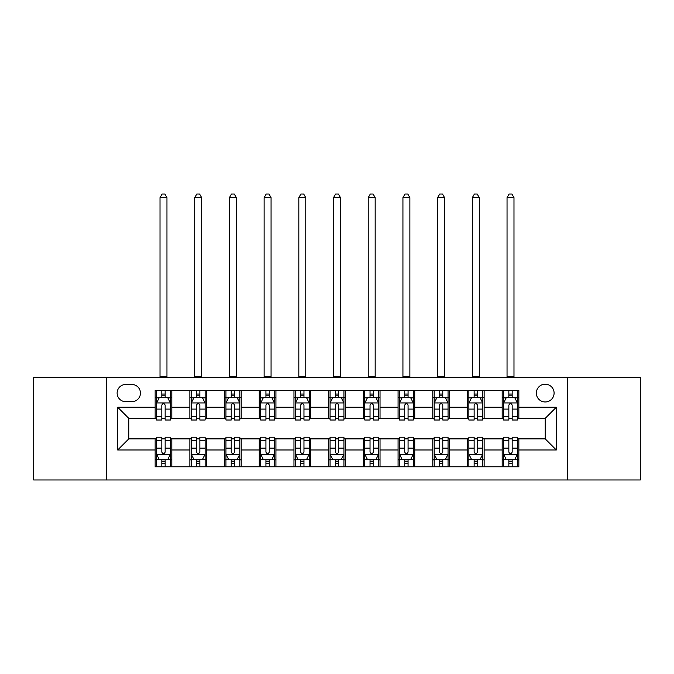 <?xml version="1.0" encoding="UTF-8"?>
<svg xmlns="http://www.w3.org/2000/svg" width="674" height="674" viewBox="0 0 674 674"><rect width="100%" height="100%" fill="white"/><g stroke="black" fill="none" stroke-linecap="round" stroke-linejoin="round"><path stroke-width="1.01" d="M545.215 384.197A8.88 8.88 0 0 0 536.327 393.077A8.88 8.88 0 0 0 545.215 401.965A8.88 8.88 0 0 0 554.095 393.077A8.88 8.88 0 0 0 545.215 384.197M567.424 479.972L640.3 479.972L640.3 377.255L567.424 377.255L567.424 479.972L106.576 479.972L106.576 377.255L33.7 377.255L33.7 479.972L106.576 479.972M125.735 401.687L131.843 401.687A8.61 8.61 0 0 0 140.445 393.077A8.61 8.61 0 0 0 131.843 384.475L125.735 384.475A8.61 8.61 0 0 0 117.124 393.077A8.61 8.61 0 0 0 125.735 401.687M567.424 377.255L106.576 377.255M155.155 449.988L117.68 449.988L117.68 407.239L155.155 407.239L155.155 418.343L128.785 418.343L128.785 438.884L155.155 438.884L155.155 466.787L518.845 466.787L518.845 438.884L545.215 438.884L545.215 418.343L518.845 418.343L518.845 407.239L556.32 407.239L556.32 449.988L518.845 449.988M518.845 407.239L518.845 390.44L155.155 390.44L155.155 407.239M502.181 390.44L502.181 418.343L503.571 418.343M508.845 418.343L512.181 418.343M517.455 418.343L518.845 418.343M502.181 418.343L482.752 418.343M467.478 390.44L467.478 418.343L468.868 418.343M474.142 418.343L477.478 418.343M467.478 418.343L448.05 418.343M432.775 390.44L432.775 418.343L434.166 418.343M439.44 418.343L442.776 418.343M432.775 418.343L413.347 418.343M398.073 390.44L398.073 418.343L399.463 418.343M404.737 418.343L408.073 418.343M398.073 418.343L378.645 418.343M363.37 390.44L363.37 418.343L364.76 418.343M370.034 418.343L373.371 418.343M363.37 418.343L343.942 418.343M328.668 390.44L328.668 418.343L330.058 418.343M335.332 418.343L338.668 418.343M328.668 418.343L309.24 418.343M293.965 390.44L293.965 418.343L295.355 418.343M300.629 418.343L303.966 418.343M293.965 418.343L274.537 418.343M259.263 390.44L259.263 418.343L260.653 418.343M265.927 418.343L269.263 418.343M259.263 418.343L239.834 418.343M224.56 390.44L224.56 418.343L225.95 418.343M231.224 418.343L234.56 418.343M224.56 418.343L205.132 418.343M189.857 390.44L189.857 418.343L191.248 418.343M196.522 418.343L199.858 418.343M189.857 418.343L170.429 418.343M155.155 418.343L156.545 418.343M161.819 418.343L165.155 418.343M155.155 438.884L156.545 438.884M161.819 438.884L165.155 438.884M170.429 438.884L171.819 438.884L171.819 466.787M191.248 438.884L171.819 438.884M196.522 438.884L199.858 438.884M205.132 438.884L206.522 438.884L206.522 466.787M225.95 438.884L206.522 438.884M231.224 438.884L234.56 438.884M239.834 438.884L241.225 438.884L241.225 466.787M260.653 438.884L241.225 438.884M265.927 438.884L269.263 438.884M274.537 438.884L275.927 438.884L275.927 466.787M295.355 438.884L275.927 438.884M300.629 438.884L303.966 438.884M309.24 438.884L310.63 438.884L310.63 466.787M330.058 438.884L310.63 438.884M335.332 438.884L338.668 438.884M343.942 438.884L345.332 438.884L345.332 466.787M364.76 438.884L345.332 438.884M370.034 438.884L373.371 438.884M378.645 438.884L380.035 438.884L380.035 466.787M399.463 438.884L380.035 438.884M404.737 438.884L408.073 438.884M413.347 438.884L414.737 438.884L414.737 466.787M434.166 438.884L414.737 438.884M439.44 438.884L442.776 438.884M448.05 438.884L449.44 438.884L449.44 466.787M468.868 438.884L449.44 438.884M474.142 438.884L477.478 438.884M482.752 438.884L484.143 438.884L484.143 466.787M503.571 438.884L484.143 438.884M508.845 438.884L512.181 438.884M517.455 438.884L518.845 438.884M171.819 390.44L171.819 418.343M155.155 397.382L156.545 397.382M161.819 397.382L165.155 397.382M170.429 397.382L171.819 397.382M155.155 459.845L156.545 459.845M161.819 459.845L165.155 459.845M170.429 459.845L171.819 459.845M189.857 438.884L189.857 466.787M206.522 390.44L206.522 418.343M189.857 397.382L191.248 397.382M196.522 397.382L199.858 397.382M205.132 397.382L206.522 397.382M189.857 459.845L191.248 459.845M196.522 459.845L199.858 459.845M205.132 459.845L206.522 459.845M224.56 438.884L224.56 466.787M224.56 459.845L225.95 459.845M231.224 459.845L234.56 459.845M239.834 459.845L241.225 459.845M241.225 390.44L241.225 418.343M224.56 397.382L225.95 397.382M231.224 397.382L234.56 397.382M239.834 397.382L241.225 397.382M259.263 438.884L259.263 466.787M259.263 459.845L260.653 459.845M265.927 459.845L269.263 459.845M274.537 459.845L275.927 459.845M275.927 390.44L275.927 418.343M259.263 397.382L260.653 397.382M265.927 397.382L269.263 397.382M274.537 397.382L275.927 397.382M293.965 438.884L293.965 466.787M293.965 459.845L295.355 459.845M300.629 459.845L303.966 459.845M309.24 459.845L310.63 459.845M310.63 390.44L310.63 418.343M293.965 397.382L295.355 397.382M300.629 397.382L303.966 397.382M309.24 397.382L310.63 397.382M328.668 438.884L328.668 466.787M328.668 459.845L330.058 459.845M335.332 459.845L338.668 459.845M343.942 459.845L345.332 459.845M345.332 390.44L345.332 418.343M328.668 397.382L330.058 397.382M335.332 397.382L338.668 397.382M343.942 397.382L345.332 397.382M363.37 438.884L363.37 466.787M363.37 459.845L364.76 459.845M370.034 459.845L373.371 459.845M378.645 459.845L380.035 459.845M380.035 390.44L380.035 418.343M363.37 397.382L364.76 397.382M370.034 397.382L373.371 397.382M378.645 397.382L380.035 397.382M398.073 438.884L398.073 466.787M398.073 459.845L399.463 459.845M404.737 459.845L408.073 459.845M413.347 459.845L414.737 459.845M414.737 390.44L414.737 418.343M398.073 397.382L399.463 397.382M404.737 397.382L408.073 397.382M413.347 397.382L414.737 397.382M432.775 438.884L432.775 466.787M432.775 459.845L434.166 459.845M439.44 459.845L442.776 459.845M448.05 459.845L449.44 459.845M449.44 390.44L449.44 418.343M432.775 397.382L434.166 397.382M439.44 397.382L442.776 397.382M448.05 397.382L449.44 397.382M467.478 438.884L467.478 466.787M467.478 459.845L468.868 459.845M474.142 459.845L477.478 459.845M482.752 459.845L484.143 459.845M484.143 390.44L484.143 418.343M467.478 397.382L468.868 397.382M474.142 397.382L477.478 397.382M482.752 397.382L484.143 397.382M502.181 438.884L502.181 466.787M502.181 459.845L503.571 459.845M508.845 459.845L512.181 459.845M517.455 459.845L518.845 459.845M502.181 397.382L503.571 397.382M508.845 397.382L512.181 397.382M517.455 397.382L518.845 397.382M128.785 418.343L117.68 407.239M128.785 438.884L117.68 449.988M556.32 407.239L545.215 418.343M556.32 449.988L545.215 438.884M165.155 394.054L161.819 394.054M170.429 416.532L165.155 416.532L165.155 420.012L170.429 420.012L170.429 403.077L167.649 397.525L159.325 397.525L156.545 403.077L156.545 420.012L161.819 420.012L161.819 416.532L156.545 416.532M156.545 403.077L156.545 390.44M170.429 403.077L170.429 390.44M161.819 397.525L161.819 390.44M165.155 390.44L165.155 397.525M165.155 416.532L165.155 405.158C164.043 403.018 162.931 403.018 161.819 405.158L161.819 416.532M160.016 377.255L160.016 197.634L166.958 197.634L164.877 194.028L162.097 194.028L160.016 197.634M166.958 377.255L166.958 197.634M161.819 463.181L165.155 463.181M156.545 440.703L161.819 440.703L161.819 437.224L156.545 437.224L156.545 454.158L159.325 459.71L167.649 459.71L170.429 454.158L170.429 437.224L165.155 437.224L165.155 440.703L170.429 440.703M170.429 454.158L170.429 466.787M156.545 454.158L156.545 466.787M165.155 459.71L165.155 466.787M161.819 466.787L161.819 459.71M161.819 440.703L161.819 452.077C162.931 454.209 164.043 454.209 165.155 452.077L165.155 440.703M199.858 394.054L196.522 394.054M205.132 416.532L199.858 416.532L199.858 420.012L205.132 420.012L205.132 403.077L202.352 397.525L194.028 397.525L191.248 403.077L191.248 420.012L196.522 420.012L196.522 416.532L191.248 416.532M191.248 403.077L191.248 390.44M205.132 403.077L205.132 390.44M196.522 397.525L196.522 390.44M199.858 390.44L199.858 397.525M199.858 416.532L199.858 405.158C198.746 403.018 197.634 403.018 196.522 405.158L196.522 416.532M194.719 377.255L194.719 197.634L201.661 197.634L199.58 194.028L196.8 194.028L194.719 197.634M201.661 377.255L201.661 197.634M234.56 394.054L231.224 394.054M239.834 416.532L234.56 416.532L234.56 420.012L239.834 420.012L239.834 403.077L237.054 397.525L228.73 397.525L225.95 403.077L225.95 420.012L231.224 420.012L231.224 416.532L225.95 416.532M225.95 403.077L225.95 390.44M239.834 403.077L239.834 390.44M231.224 397.525L231.224 390.44M234.56 390.44L234.56 397.525M234.56 416.532L234.56 405.158C233.448 403.018 232.336 403.018 231.224 405.158L231.224 416.532M229.421 377.255L229.421 197.634L236.363 197.634L234.282 194.028L231.502 194.028L229.421 197.634M236.363 377.255L236.363 197.634M269.263 394.054L265.927 394.054M274.537 416.532L269.263 416.532L269.263 420.012L274.537 420.012L274.537 403.077L271.757 397.525L263.433 397.525L260.653 403.077L260.653 420.012L265.927 420.012L265.927 416.532L260.653 416.532M260.653 403.077L260.653 390.44M274.537 403.077L274.537 390.44M265.927 397.525L265.927 390.44M269.263 390.44L269.263 397.525M269.263 416.532L269.263 405.158C268.151 403.018 267.039 403.018 265.927 405.158L265.927 416.532M264.124 377.255L264.124 197.634L271.066 197.634L268.985 194.028L266.205 194.028L264.124 197.634M271.066 377.255L271.066 197.634M196.522 463.181L199.858 463.181M191.248 440.703L196.522 440.703L196.522 437.224L191.248 437.224L191.248 454.158L194.028 459.71L202.352 459.71L205.132 454.158L205.132 437.224L199.858 437.224L199.858 440.703L205.132 440.703M205.132 454.158L205.132 466.787M191.248 454.158L191.248 466.787M199.858 459.71L199.858 466.787M196.522 466.787L196.522 459.71M196.522 440.703L196.522 452.077C197.634 454.209 198.746 454.209 199.858 452.077L199.858 440.703M231.224 463.181L234.56 463.181M225.95 440.703L231.224 440.703L231.224 437.224L225.95 437.224L225.95 454.158L228.73 459.71L237.054 459.71L239.834 454.158L239.834 437.224L234.56 437.224L234.56 440.703L239.834 440.703M239.834 454.158L239.834 466.787M225.95 454.158L225.95 466.787M234.56 459.71L234.56 466.787M231.224 466.787L231.224 459.71M231.224 440.703L231.224 452.077C232.336 454.209 233.448 454.209 234.56 452.077L234.56 440.703M265.927 463.181L269.263 463.181M260.653 440.703L265.927 440.703L265.927 437.224L260.653 437.224L260.653 454.158L263.433 459.71L271.757 459.71L274.537 454.158L274.537 437.224L269.263 437.224L269.263 440.703L274.537 440.703M274.537 454.158L274.537 466.787M260.653 454.158L260.653 466.787M269.263 459.71L269.263 466.787M265.927 466.787L265.927 459.71M265.927 440.703L265.927 452.077C267.039 454.209 268.151 454.209 269.263 452.077L269.263 440.703M303.966 394.054L300.629 394.054M309.24 416.532L303.966 416.532L303.966 420.012L309.24 420.012L309.24 403.077L306.459 397.525L298.135 397.525L295.355 403.077L295.355 420.012L300.629 420.012L300.629 416.532L295.355 416.532M295.355 403.077L295.355 390.44M309.24 403.077L309.24 390.44M300.629 397.525L300.629 390.44M303.966 390.44L303.966 397.525M303.966 416.532L303.966 405.158C302.853 403.018 301.741 403.018 300.629 405.158L300.629 416.532M298.826 377.255L298.826 197.634L305.769 197.634L303.688 194.028L300.907 194.028L298.826 197.634M305.769 377.255L305.769 197.634M300.629 463.181L303.966 463.181M295.355 440.703L300.629 440.703L300.629 437.224L295.355 437.224L295.355 454.158L298.135 459.71L306.459 459.71L309.24 454.158L309.24 437.224L303.966 437.224L303.966 440.703L309.24 440.703M309.24 454.158L309.24 466.787M295.355 454.158L295.355 466.787M303.966 459.71L303.966 466.787M300.629 466.787L300.629 459.71M300.629 440.703L300.629 452.077C301.741 454.209 302.853 454.209 303.966 452.077L303.966 440.703M338.668 394.054L335.332 394.054M343.942 416.532L338.668 416.532L338.668 420.012L343.942 420.012L343.942 403.077L341.162 397.525L332.838 397.525L330.058 403.077L330.058 420.012L335.332 420.012L335.332 416.532L330.058 416.532M330.058 403.077L330.058 390.44M343.942 403.077L343.942 390.44M335.332 397.525L335.332 390.44M338.668 390.44L338.668 397.525M338.668 416.532L338.668 405.158C337.556 403.018 336.444 403.018 335.332 405.158L335.332 416.532M333.529 377.255L333.529 197.634L340.471 197.634L338.39 194.028L335.61 194.028L333.529 197.634M340.471 377.255L340.471 197.634M335.332 463.181L338.668 463.181M330.058 440.703L335.332 440.703L335.332 437.224L330.058 437.224L330.058 454.158L332.838 459.71L341.162 459.71L343.942 454.158L343.942 437.224L338.668 437.224L338.668 440.703L343.942 440.703M343.942 454.158L343.942 466.787M330.058 454.158L330.058 466.787M338.668 459.71L338.668 466.787M335.332 466.787L335.332 459.71M335.332 440.703L335.332 452.077C336.444 454.209 337.556 454.209 338.668 452.077L338.668 440.703M373.371 394.054L370.034 394.054M378.645 416.532L373.371 416.532L373.371 420.012L378.645 420.012L378.645 403.077L375.865 397.525L367.541 397.525L364.76 403.077L364.76 420.012L370.034 420.012L370.034 416.532L364.76 416.532M364.76 403.077L364.76 390.44M378.645 403.077L378.645 390.44M370.034 397.525L370.034 390.44M373.371 390.44L373.371 397.525M373.371 416.532L373.371 405.158C372.259 403.018 371.147 403.018 370.034 405.158L370.034 416.532M368.231 377.255L368.231 197.634L375.174 197.634L373.093 194.028L370.312 194.028L368.231 197.634M375.174 377.255L375.174 197.634M370.034 463.181L373.371 463.181M364.76 440.703L370.034 440.703L370.034 437.224L364.76 437.224L364.76 454.158L367.541 459.71L375.865 459.71L378.645 454.158L378.645 437.224L373.371 437.224L373.371 440.703L378.645 440.703M378.645 454.158L378.645 466.787M364.76 454.158L364.76 466.787M373.371 459.71L373.371 466.787M370.034 466.787L370.034 459.71M370.034 440.703L370.034 452.077C371.147 454.209 372.259 454.209 373.371 452.077L373.371 440.703M408.073 394.054L404.737 394.054M413.347 416.532L408.073 416.532L408.073 420.012L413.347 420.012L413.347 403.077L410.567 397.525L402.243 397.525L399.463 403.077L399.463 420.012L404.737 420.012L404.737 416.532L399.463 416.532M399.463 403.077L399.463 390.44M413.347 403.077L413.347 390.44M404.737 397.525L404.737 390.44M408.073 390.44L408.073 397.525M408.073 416.532L408.073 405.158C406.961 403.018 405.849 403.018 404.737 405.158L404.737 416.532M402.934 377.255L402.934 197.634L409.876 197.634L407.795 194.028L405.015 194.028L402.934 197.634M409.876 377.255L409.876 197.634M404.737 463.181L408.073 463.181M399.463 440.703L404.737 440.703L404.737 437.224L399.463 437.224L399.463 454.158L402.243 459.71L410.567 459.71L413.347 454.158L413.347 437.224L408.073 437.224L408.073 440.703L413.347 440.703M413.347 454.158L413.347 466.787M399.463 454.158L399.463 466.787M408.073 459.71L408.073 466.787M404.737 466.787L404.737 459.71M404.737 440.703L404.737 452.077C405.849 454.209 406.961 454.209 408.073 452.077L408.073 440.703M442.776 394.054L439.44 394.054M448.05 416.532L442.776 416.532L442.776 420.012L448.05 420.012L448.05 403.077L445.27 397.525L436.946 397.525L434.166 403.077L434.166 420.012L439.44 420.012L439.44 416.532L434.166 416.532M434.166 403.077L434.166 390.44M448.05 403.077L448.05 390.44M439.44 397.525L439.44 390.44M442.776 390.44L442.776 397.525M442.776 416.532L442.776 405.158C441.664 403.018 440.552 403.018 439.44 405.158L439.44 416.532M437.637 377.255L437.637 197.634L444.579 197.634L442.498 194.028L439.718 194.028L437.637 197.634M444.579 377.255L444.579 197.634M439.44 463.181L442.776 463.181M434.166 440.703L439.44 440.703L439.44 437.224L434.166 437.224L434.166 454.158L436.946 459.71L445.27 459.71L448.05 454.158L448.05 437.224L442.776 437.224L442.776 440.703L448.05 440.703M448.05 454.158L448.05 466.787M434.166 454.158L434.166 466.787M442.776 459.71L442.776 466.787M439.44 466.787L439.44 459.71M439.44 440.703L439.44 452.077C440.552 454.209 441.664 454.209 442.776 452.077L442.776 440.703M477.478 394.054L474.142 394.054M482.752 416.532L477.478 416.532L477.478 420.012L482.752 420.012L482.752 403.077L479.972 397.525L471.648 397.525L468.868 403.077L468.868 420.012L474.142 420.012L474.142 416.532L468.868 416.532M468.868 403.077L468.868 390.44M482.752 403.077L482.752 390.44M474.142 397.525L474.142 390.44M477.478 390.44L477.478 397.525M477.478 416.532L477.478 405.158C476.366 403.018 475.254 403.018 474.142 405.158L474.142 416.532M472.339 377.255L472.339 197.634L479.281 197.634L477.2 194.028L474.42 194.028L472.339 197.634M479.281 377.255L479.281 197.634M474.142 463.181L477.478 463.181M468.868 440.703L474.142 440.703L474.142 437.224L468.868 437.224L468.868 454.158L471.648 459.71L479.972 459.71L482.752 454.158L482.752 437.224L477.478 437.224L477.478 440.703L482.752 440.703M482.752 454.158L482.752 466.787M468.868 454.158L468.868 466.787M477.478 459.71L477.478 466.787M474.142 466.787L474.142 459.71M474.142 440.703L474.142 452.077C475.254 454.209 476.366 454.209 477.478 452.077L477.478 440.703M512.181 394.054L508.845 394.054M517.455 416.532L512.181 416.532L512.181 420.012L517.455 420.012L517.455 403.077L514.675 397.525L506.351 397.525L503.571 403.077L503.571 420.012L508.845 420.012L508.845 416.532L503.571 416.532M503.571 403.077L503.571 390.44M517.455 403.077L517.455 390.44M508.845 397.525L508.845 390.44M512.181 390.44L512.181 397.525M512.181 416.532L512.181 405.158C511.069 403.018 509.957 403.018 508.845 405.158L508.845 416.532M507.042 377.255L507.042 197.634L513.984 197.634L511.903 194.028L509.123 194.028L507.042 197.634M513.984 377.255L513.984 197.634M508.845 463.181L512.181 463.181M503.571 440.703L508.845 440.703L508.845 437.224L503.571 437.224L503.571 454.158L506.351 459.71L514.675 459.71L517.455 454.158L517.455 437.224L512.181 437.224L512.181 440.703L517.455 440.703M517.455 454.158L517.455 466.787M503.571 454.158L503.571 466.787M512.181 459.71L512.181 466.787M508.845 466.787L508.845 459.71M508.845 440.703L508.845 452.077C509.957 454.209 511.069 454.209 512.181 452.077L512.181 440.703M189.857 449.988L171.819 449.988M189.857 407.239L171.819 407.239M224.56 407.239L206.522 407.239M224.56 449.988L206.522 449.988M259.263 407.239L241.225 407.239M259.263 449.988L241.225 449.988M293.965 407.239L275.927 407.239M293.965 449.988L275.927 449.988M328.668 407.239L310.63 407.239M328.668 449.988L310.63 449.988M363.37 407.239L345.332 407.239M363.37 449.988L345.332 449.988M398.073 407.239L380.035 407.239M398.073 449.988L380.035 449.988M432.775 407.239L414.737 407.239M432.775 449.988L414.737 449.988M467.478 407.239L449.44 407.239M467.478 449.988L449.44 449.988M502.181 407.239L484.143 407.239M502.181 449.988L484.143 449.988M170.362 402.934L156.612 402.934M156.545 397.854L159.157 397.854M167.818 397.854L170.429 397.854M161.819 409.084L156.545 409.084M170.429 409.084L165.155 409.084M165.155 395.815L161.819 395.815M160.016 376.564L166.958 376.564M156.612 454.293L170.362 454.293M170.429 459.373L167.818 459.373M159.157 459.373L156.545 459.373M165.155 448.143L170.429 448.143M156.545 448.143L161.819 448.143M161.819 461.412L165.155 461.412M205.065 402.934L191.315 402.934M191.248 397.854L193.859 397.854M202.52 397.854L205.132 397.854M196.522 409.084L191.248 409.084M205.132 409.084L199.858 409.084M199.858 395.815L196.522 395.815M194.719 376.564L201.661 376.564M239.767 402.934L226.017 402.934M225.95 397.854L228.562 397.854M237.223 397.854L239.834 397.854M231.224 409.084L225.95 409.084M239.834 409.084L234.56 409.084M234.56 395.815L231.224 395.815M229.421 376.564L236.363 376.564M274.47 402.934L260.72 402.934M260.653 397.854L263.264 397.854M271.925 397.854L274.537 397.854M265.927 409.084L260.653 409.084M274.537 409.084L269.263 409.084M269.263 395.815L265.927 395.815M264.124 376.564L271.066 376.564M191.315 454.293L205.065 454.293M205.132 459.373L202.52 459.373M193.859 459.373L191.248 459.373M199.858 448.143L205.132 448.143M191.248 448.143L196.522 448.143M196.522 461.412L199.858 461.412M226.017 454.293L239.767 454.293M239.834 459.373L237.223 459.373M228.562 459.373L225.95 459.373M234.56 448.143L239.834 448.143M225.95 448.143L231.224 448.143M231.224 461.412L234.56 461.412M260.72 454.293L274.47 454.293M274.537 459.373L271.925 459.373M263.264 459.373L260.653 459.373M269.263 448.143L274.537 448.143M260.653 448.143L265.927 448.143M265.927 461.412L269.263 461.412M309.172 402.934L295.423 402.934M295.355 397.854L297.967 397.854M306.628 397.854L309.24 397.854M300.629 409.084L295.355 409.084M309.24 409.084L303.966 409.084M303.966 395.815L300.629 395.815M298.826 376.564L305.769 376.564M295.423 454.293L309.172 454.293M309.24 459.373L306.628 459.373M297.967 459.373L295.355 459.373M303.966 448.143L309.24 448.143M295.355 448.143L300.629 448.143M300.629 461.412L303.966 461.412M343.875 402.934L330.125 402.934M330.058 397.854L332.67 397.854M341.33 397.854L343.942 397.854M335.332 409.084L330.058 409.084M343.942 409.084L338.668 409.084M338.668 395.815L335.332 395.815M333.529 376.564L340.471 376.564M330.125 454.293L343.875 454.293M343.942 459.373L341.33 459.373M332.67 459.373L330.058 459.373M338.668 448.143L343.942 448.143M330.058 448.143L335.332 448.143M335.332 461.412L338.668 461.412M378.577 402.934L364.828 402.934M364.76 397.854L367.372 397.854M376.033 397.854L378.645 397.854M370.034 409.084L364.76 409.084M378.645 409.084L373.371 409.084M373.371 395.815L370.034 395.815M368.231 376.564L375.174 376.564M364.828 454.293L378.577 454.293M378.645 459.373L376.033 459.373M367.372 459.373L364.76 459.373M373.371 448.143L378.645 448.143M364.76 448.143L370.034 448.143M370.034 461.412L373.371 461.412M413.28 402.934L399.53 402.934M399.463 397.854L402.075 397.854M410.736 397.854L413.347 397.854M404.737 409.084L399.463 409.084M413.347 409.084L408.073 409.084M408.073 395.815L404.737 395.815M402.934 376.564L409.876 376.564M399.53 454.293L413.28 454.293M413.347 459.373L410.736 459.373M402.075 459.373L399.463 459.373M408.073 448.143L413.347 448.143M399.463 448.143L404.737 448.143M404.737 461.412L408.073 461.412M447.983 402.934L434.233 402.934M434.166 397.854L436.777 397.854M445.438 397.854L448.05 397.854M439.44 409.084L434.166 409.084M448.05 409.084L442.776 409.084M442.776 395.815L439.44 395.815M437.637 376.564L444.579 376.564M434.233 454.293L447.983 454.293M448.05 459.373L445.438 459.373M436.777 459.373L434.166 459.373M442.776 448.143L448.05 448.143M434.166 448.143L439.44 448.143M439.44 461.412L442.776 461.412M482.685 402.934L468.936 402.934M468.868 397.854L471.48 397.854M480.141 397.854L482.752 397.854M474.142 409.084L468.868 409.084M482.752 409.084L477.478 409.084M477.478 395.815L474.142 395.815M472.339 376.564L479.281 376.564M468.936 454.293L482.685 454.293M482.752 459.373L480.141 459.373M471.48 459.373L468.868 459.373M477.478 448.143L482.752 448.143M468.868 448.143L474.142 448.143M474.142 461.412L477.478 461.412M517.388 402.934L503.638 402.934M503.571 397.854L506.182 397.854M514.843 397.854L517.455 397.854M508.845 409.084L503.571 409.084M517.455 409.084L512.181 409.084M512.181 395.815L508.845 395.815M507.042 376.564L513.984 376.564M503.638 454.293L517.388 454.293M517.455 459.373L514.843 459.373M506.182 459.373L503.571 459.373M512.181 448.143L517.455 448.143M503.571 448.143L508.845 448.143M508.845 461.412L512.181 461.412"/></g></svg>
